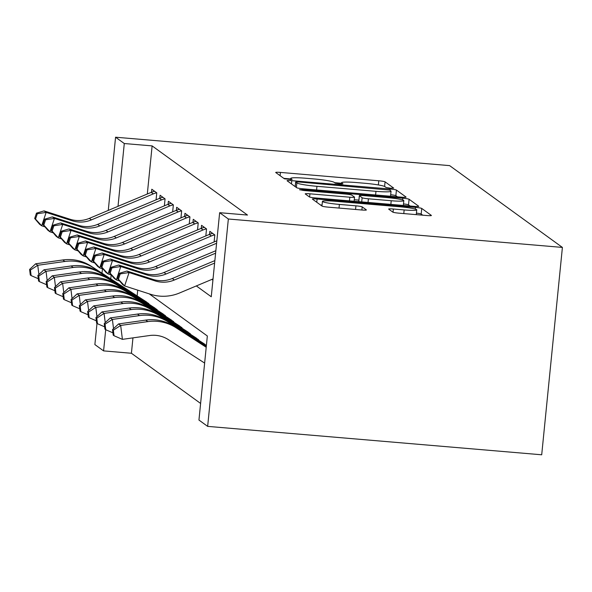 <?xml version="1.0" encoding="UTF-8"?>
<svg xmlns="http://www.w3.org/2000/svg" width="592" height="592" viewBox="0 0 592 592"><rect width="100%" height="100%" fill="white"/><g stroke="black" fill="none" stroke-linecap="round" stroke-linejoin="round"><path stroke-width="0.89" d="M390.461 188.197L393.717 188.115L385.066 181.84A5.55 0.511 5.7 0 0 378.791 180.782L280.423 172.42A5.55 0.511 5.7 0 0 275.709 172.457A5.55 0.511 5.7 0 0 275.768 172.546L284.419 178.814L292.115 179.524L290.953 178.658A17.767 1.643 5.7 0 1 290.761 178.377A17.767 1.643 5.7 0 1 305.835 178.251L314.034 178.947A17.767 1.643 5.7 0 1 334.125 182.329L335.242 183.135L339.638 183.875L342.938 183.853L341.776 182.98A17.767 1.643 5.7 0 1 341.584 182.699A17.767 1.643 5.7 0 1 356.658 182.573L364.857 183.276A17.767 1.643 5.7 0 1 384.948 186.65L386.065 187.464L390.461 188.197M392.814 212.121A5.55 0.511 5.7 0 0 399.097 213.179L426.691 215.525A5.55 0.511 5.7 0 0 431.405 215.488A5.55 0.511 5.7 0 0 431.339 215.399L421.741 208.436A5.55 0.511 5.7 0 0 415.458 207.378L317.09 199.008A5.55 0.511 5.7 0 0 312.384 199.053A5.55 0.511 5.7 0 0 312.443 199.134L322.048 206.105A5.55 0.511 5.7 0 0 328.323 207.156L361.66 209.997A5.55 0.511 5.7 0 0 366.374 209.953A5.55 0.511 5.7 0 0 366.307 209.871L362.2 206.889A5.55 0.511 5.7 0 0 355.918 205.831L339.394 204.425A14.852 1.369 5.7 0 1 322.433 201.369A14.852 1.369 5.7 0 1 335.035 201.265L399.792 206.778A14.852 1.369 5.7 0 1 416.753 209.827A14.852 1.369 5.7 0 1 404.151 209.931L393.354 209.013A5.55 0.511 5.7 0 0 388.648 209.057A5.55 0.511 5.7 0 0 388.707 209.139L392.814 212.121M124.283 143.53L152.122 145.898L247.486 215.059L219.647 212.691L228.349 219.003L562.4 247.419L449.624 165.627L115.573 137.211L124.283 143.53L118.015 206.327M401.376 197.166A5.55 0.511 5.7 0 0 406.09 197.129A5.55 0.511 5.7 0 0 406.031 197.04L396.425 190.076A5.55 0.511 5.7 0 0 390.143 189.018L291.775 180.656A5.55 0.511 5.7 0 0 287.068 180.693A5.55 0.511 5.7 0 0 287.127 180.782L296.733 187.745A5.55 0.511 5.7 0 0 303.008 188.796L401.376 197.166M409.079 199.252L418.685 206.223A5.55 0.511 5.7 0 1 418.744 206.305A5.55 0.511 5.7 0 1 414.037 206.349L315.669 197.98A5.55 0.511 5.7 0 1 309.387 196.921L305.28 193.939A5.55 0.511 5.7 0 1 305.22 193.858A5.55 0.511 5.7 0 1 309.927 193.813L349.82 197.21A5.55 0.511 5.7 0 0 354.534 197.173A5.55 0.511 5.7 0 0 354.475 197.084L351.744 195.108A5.55 0.511 5.7 0 0 345.469 194.05L303.933 190.52L299.5 189.721L302.793 189.692L402.804 198.202A5.55 0.511 5.7 0 1 409.079 199.252L408.517 204.862L410.108 206.009M156.073 199.83L156.769 192.844L151.796 189.233L151.493 192.259M164.361 205.846L165.064 198.86L160.084 195.249L159.788 198.276M172.657 211.862L173.352 204.869L168.38 201.265L168.076 204.292M180.952 217.871L181.648 210.885L176.675 207.274L176.372 210.301M189.24 223.887L189.943 216.901L184.963 213.29L184.66 216.317M197.536 229.903L198.231 222.91L193.258 219.306L192.955 222.333M205.831 235.919L206.527 228.926L201.546 225.323L201.25 228.342M214.119 241.928L214.815 234.943L209.842 231.331L209.538 234.358M152.122 145.898L147.312 194.013M211.884 279.394L212.913 280.142M132.956 337.869L131.417 353.261L200.607 403.441M137.721 290.154L137.144 295.911M149.258 293.869L207.341 335.99L198.949 420.061L207.651 426.373L541.702 454.789L562.4 247.419M131.417 353.261L103.585 350.893L94.875 344.581L96.992 323.38M207.651 426.373L228.349 219.003M196.329 285.929L211.255 296.755L219.647 212.691M115.573 137.211L108.269 210.419M102.446 268.768L102.002 273.193M111.163 274.917L110.771 278.862M105.702 329.692L103.585 350.893M341.525 183.268L334.606 182.676M290.702 178.947L283.79 178.355M397.454 196.833L395.863 195.678A5.55 0.511 5.7 0 0 390.69 194.731M389.669 190.076L298.93 181.988L295.63 182.018L296.851 182.935A17.767 1.643 5.7 0 0 316.942 186.31L375.964 191.334A17.767 1.643 5.7 0 0 391.038 191.209A17.767 1.643 5.7 0 0 390.846 190.927L389.669 190.076M354.275 199.726L358.893 200.118M391.216 200.732A14.852 1.369 5.7 0 0 403.818 200.629A14.852 1.369 5.7 0 0 386.865 197.573L364.05 195.634A5.55 0.511 5.7 0 0 359.337 195.671A5.55 0.511 5.7 0 0 359.396 195.76L362.126 197.735A5.55 0.511 5.7 0 0 368.402 198.794L391.216 200.732L390.853 204.373M359.337 195.671L358.774 201.273A5.55 0.511 5.7 0 0 358.841 201.361L359.396 195.76M359.285 201.687L358.841 201.361M408.517 204.862A5.55 0.511 5.7 0 0 403.492 203.922M322.063 205.084L320.457 204.95M422.769 215.192L421.178 214.038A5.55 0.511 5.7 0 0 416.42 213.135M29.6 269.434L30.288 275.006L31.124 275.606L30.429 270.041L29.6 269.434L35.675 263.788L62.819 259.962A42.424 41.721 -54 0 1 91.101 266.148L146.772 302.135M35.675 263.788L37.747 265.29L64.891 261.464A42.424 41.721 -54 0 1 93.173 267.651L148.851 303.637M30.429 270.041L37.747 265.29L38.894 274.518M38.295 278.706L31.124 275.606M156.702 192.792A19.795 19.469 126 0 0 153.291 193.88L91.427 219.869A28.283 27.817 -54 0 1 72.076 220.742L46.146 212.402L41.692 225.796L44.962 226.847M154.63 191.29A19.795 19.469 126 0 0 151.219 192.37L89.355 218.367A28.283 27.817 -54 0 1 70.004 219.24L44.074 210.893L46.146 212.402L37.296 213.749L36.467 213.15L34.684 218.507L35.513 219.107L37.296 213.749M35.513 219.107L41.692 225.796L39.62 224.294L34.684 218.507M44.074 210.893L36.467 213.15M37.895 275.45L38.584 281.022L39.412 281.622L38.724 276.05L37.895 275.45L43.971 269.804L71.114 265.971A42.424 41.721 -54 0 1 99.389 272.157L155.067 308.151M43.971 269.804L46.043 271.306L73.186 267.48A42.424 41.721 -54 0 1 101.469 273.667L157.139 309.653M38.724 276.05L46.043 271.306L47.19 280.534M46.59 284.722L39.412 281.622M46.183 281.466L46.879 287.039L47.708 287.638L47.012 282.066L46.183 281.466L52.266 275.82L79.402 271.987A42.424 41.721 -54 0 1 107.685 278.173L163.362 314.16M52.266 275.82L54.338 277.322L81.481 273.489A42.424 41.721 -54 0 1 109.757 279.676L165.434 315.669M47.012 282.066L54.338 277.322L55.485 286.55M54.878 290.739L47.708 287.638M54.479 287.483L55.167 293.047L55.996 293.647L55.308 288.082L54.479 287.483L60.554 281.829L87.697 278.003A42.424 41.721 -54 0 1 115.98 284.19L171.65 320.176M60.554 281.829L62.626 283.339L89.769 279.505A42.424 41.721 -54 0 1 118.052 285.692L173.722 321.678M55.308 288.082L62.626 283.339L63.773 292.559M63.174 296.747L55.996 293.647M62.767 293.491L63.462 299.064L64.291 299.663L63.603 294.098L62.767 293.491L68.85 287.845L95.993 284.019A42.424 41.721 -54 0 1 124.268 290.198L179.946 326.192M68.85 287.845L70.922 289.347L98.065 285.522A42.424 41.721 -54 0 1 126.34 291.708L182.018 327.694M63.603 294.098L70.922 289.347L72.069 298.575M71.469 302.764L64.291 299.663M164.998 198.808A19.795 19.469 126 0 0 161.586 199.889L99.722 225.885A28.283 27.817 -54 0 1 80.371 226.758L54.442 218.411L49.987 231.812L53.258 232.863M162.918 197.306A19.795 19.469 126 0 0 159.507 198.387L97.65 224.383A28.283 27.817 -54 0 1 78.299 225.256L52.37 216.909L54.442 218.411L45.591 219.765L44.755 219.158L42.979 224.516L43.808 225.123L45.591 219.765M43.808 225.123L49.987 231.812L47.915 230.31L42.979 224.516M52.37 216.909L44.755 219.158M173.286 204.825A19.795 19.469 126 0 0 169.874 205.905L108.01 231.894A28.283 27.817 -54 0 1 88.659 232.774L62.737 224.427L58.275 237.821L61.546 238.879M171.214 203.322A19.795 19.469 126 0 0 167.802 204.403L105.938 230.392A28.283 27.817 -54 0 1 86.587 231.265L60.658 222.925L62.737 224.427L53.879 225.774L53.051 225.175L51.267 230.532L52.096 231.132L53.879 225.774M52.096 231.132L58.275 237.821L56.203 236.319L51.267 230.532M60.658 222.925L53.051 225.175M181.581 210.833A19.795 19.469 126 0 0 178.17 211.921L116.306 237.91A28.283 27.817 -54 0 1 96.955 238.783L71.025 230.443L66.57 243.837L69.841 244.888M179.509 209.331A19.795 19.469 126 0 0 176.098 210.419L114.234 236.408A28.283 27.817 -54 0 1 94.883 237.281L68.953 228.934L71.025 230.443L62.175 231.79L61.346 231.191L59.563 236.548L60.391 237.148L62.175 231.79M60.391 237.148L66.57 243.837L64.498 242.335L59.563 236.548M68.953 228.934L61.346 231.191M189.869 216.85A19.795 19.469 126 0 0 186.458 217.93L124.601 243.926A28.283 27.817 -54 0 1 105.25 244.799L79.321 236.452L74.866 249.854L78.137 250.904M187.797 215.347A19.795 19.469 126 0 0 184.386 216.428L122.522 242.424A28.283 27.817 -54 0 1 103.171 243.297L77.249 234.95L79.321 236.452L70.463 237.806L69.634 237.2L67.851 242.565L68.687 243.164L70.463 237.806M68.687 243.164L74.866 249.854L72.794 248.351L67.851 242.565M77.249 234.95L69.634 237.2M71.062 299.508L71.758 305.08L72.587 305.679L71.891 300.107L71.062 299.508L77.138 293.861L104.281 290.028A42.424 41.721 -54 0 1 132.564 296.215L188.241 332.208M77.138 293.861L79.217 295.364L106.353 291.53A42.424 41.721 -54 0 1 134.636 297.717L190.313 333.71M71.891 300.107L79.217 295.364L80.357 304.591M79.757 308.78L72.587 305.679M198.165 222.866A19.795 19.469 126 0 0 194.753 223.946L132.889 249.942A28.283 27.817 -54 0 1 113.538 250.816L87.609 242.468L83.154 255.87L86.425 256.921M196.093 221.364A19.795 19.469 126 0 0 192.681 222.444L130.817 248.433A28.283 27.817 -54 0 1 111.466 249.313L85.537 240.966L87.609 242.468L78.758 243.815L77.929 243.216L76.146 248.573L76.975 249.18L78.758 243.815M76.975 249.18L83.154 255.87L81.082 254.36L76.146 248.573M85.537 240.966L77.929 243.216M79.358 305.524L80.046 311.089L80.875 311.695L80.186 306.123L79.358 305.524L85.433 299.878L112.576 296.044A42.424 41.721 -54 0 1 140.852 302.231L196.529 338.217M85.433 299.878L87.505 301.38L114.648 297.547A42.424 41.721 -54 0 1 142.931 303.733L198.601 339.719M80.186 306.123L87.505 301.38L88.652 310.6M88.053 314.789L80.875 311.695M206.46 228.882A19.795 19.469 126 0 0 203.049 229.962L141.185 255.951A28.283 27.817 -54 0 1 121.834 256.824L95.904 248.485L91.449 261.879L94.72 262.937M204.388 227.372A19.795 19.469 126 0 0 200.969 228.46L139.113 254.449A28.283 27.817 -54 0 1 119.762 255.322L93.832 246.982L95.904 248.485L87.054 249.831L86.225 249.232L84.441 254.59L85.27 255.189L87.054 249.831M85.27 255.189L91.449 261.879L89.377 260.376L84.441 254.59M93.832 246.982L86.225 249.232M87.646 311.533L88.341 317.105L89.17 317.704L88.474 312.139L87.646 311.533L93.728 305.886L120.864 302.061A42.424 41.721 -54 0 1 149.147 308.247L204.825 344.233M93.728 305.886L95.8 307.389L122.944 303.563A42.424 41.721 -54 0 1 151.219 309.749L206.401 345.417M88.474 312.139L95.8 307.389L96.947 316.616M96.348 320.805L89.17 317.704M214.748 234.891A19.795 19.469 126 0 0 211.337 235.979L149.48 261.967A28.283 27.817 -54 0 1 130.122 262.841L104.199 254.493L99.745 267.895L103.008 268.946M212.676 233.389A19.795 19.469 126 0 0 209.265 234.469L147.401 260.465A28.283 27.817 -54 0 1 128.05 261.338L102.127 252.991L104.199 254.493L95.342 255.848L94.513 255.248L92.729 260.606L93.558 261.205L95.342 255.848M93.558 261.205L99.745 267.895L97.665 266.393L92.729 260.606M102.127 252.991L94.513 255.248M95.941 317.549L96.629 323.121L97.458 323.72L96.77 318.148L95.941 317.549L102.016 311.903L129.16 308.069A42.424 41.721 -54 0 1 157.442 314.256L206.349 345.876M102.016 311.903L104.088 313.405L131.232 309.579A42.424 41.721 -54 0 1 159.514 315.758L206.334 346.031M96.77 318.148L104.088 313.405L105.235 322.633M104.636 326.821L97.458 323.72M216.591 243.268L157.768 267.984A28.283 27.817 -54 0 1 138.417 268.857L112.487 260.51L108.033 273.911L111.303 274.962M216.842 240.789L155.696 266.481A28.283 27.817 -54 0 1 136.345 267.355L110.415 259.007L112.487 260.51L103.637 261.864L102.808 261.257L101.025 266.615L101.854 267.221L103.637 261.864M101.854 267.221L108.033 273.911L105.961 272.409L101.025 266.615M110.415 259.007L102.808 261.257M104.236 323.565L104.925 329.13L105.753 329.737L105.065 324.164L104.236 323.565L110.312 317.919L137.455 314.086A42.424 41.721 -54 0 1 165.73 320.272L206.29 346.49M110.312 317.919L112.384 319.421L139.527 315.588A42.424 41.721 -54 0 1 167.802 321.774L206.275 346.646M105.065 324.164L112.384 319.421L113.531 328.649M112.931 332.837L105.753 329.737M204.632 363.074L168.402 339.653A28.283 27.817 126 0 0 149.547 335.531L122.403 339.357L114.049 335.745L113.353 330.181L112.524 329.581L113.22 335.146L114.049 335.745M112.524 329.581L118.6 323.928L145.743 320.102A42.424 41.721 -54 0 1 174.026 326.288L206.231 347.104M118.6 323.928L120.679 325.437L147.815 321.604A42.424 41.721 -54 0 1 176.098 327.79L206.216 347.26M113.353 330.181L120.679 325.437L122.403 339.357M215.606 253.184L166.063 273.992A28.283 27.817 -54 0 1 146.712 274.873L120.783 266.526L116.328 279.92L119.599 280.978M215.851 250.705L163.991 272.49A28.283 27.817 -54 0 1 144.633 273.363L118.711 265.024L120.783 266.526L111.925 267.873L111.096 267.273L109.32 272.631L110.149 273.23L111.925 267.873M110.149 273.23L116.328 279.92L114.256 278.418L109.32 272.631M118.711 265.024L111.096 267.273M214.615 263.092L174.351 280.009A28.283 27.817 -54 0 1 155 280.882L129.078 272.542L124.616 285.936L150.546 294.283A42.424 41.721 126 0 0 179.576 292.973L213.039 278.913M214.859 260.613L172.279 278.506A28.283 27.817 -54 0 1 152.928 279.38L126.999 271.032L129.078 272.542L120.22 273.889L119.392 273.289L117.608 278.647L118.437 279.246L120.22 273.889M118.437 279.246L124.616 285.936L122.544 284.434L117.608 278.647M126.999 271.032L119.392 273.289M341.673 183.986L341.776 182.98M290.85 179.665L290.953 178.658M280.097 175.683L280.423 172.42M378.377 184.948L378.791 180.782M384.608 186.458L385.066 181.84M291.449 183.912L291.775 180.656M390.017 190.328L390.143 189.018M395.863 195.678L396.425 190.076M295.216 186.643L295.674 182.077M296.4 187.501L296.851 182.935M316.579 189.951L316.942 186.31M375.602 194.975L375.964 191.334M309.609 197.032L309.927 193.813M349.458 200.851L349.82 197.21M302.727 190.402L302.793 189.692M402.627 199.955L402.804 198.202M361.705 201.894L362.126 197.735M368.039 202.434L368.402 198.794M393.036 212.232L393.354 209.013M403.788 213.579L404.151 209.931M339.024 208.066L339.394 204.425M355.555 209.472L355.918 205.831M361.89 210.012L362.2 206.889M316.764 202.272L317.09 199.008M415.288 209.072L415.458 207.378M421.178 214.038L421.741 208.436M62.819 259.962L64.891 261.464M91.101 266.148L93.173 267.651M91.427 219.869L89.355 218.367M72.076 220.742L70.004 219.24M153.291 193.88L151.219 192.37M71.114 265.971L73.186 267.48M99.389 272.157L101.469 273.667M79.402 271.987L81.481 273.489M107.685 278.173L109.757 279.676M87.697 278.003L89.769 279.505M115.98 284.19L118.052 285.692M95.993 284.019L98.065 285.522M124.268 290.198L126.34 291.708M99.722 225.885L97.65 224.383M80.371 226.758L78.299 225.256M161.586 199.889L159.507 198.387M108.01 231.894L105.938 230.392M88.659 232.774L86.587 231.265M169.874 205.905L167.802 204.403M116.306 237.91L114.234 236.408M96.955 238.783L94.883 237.281M178.17 211.921L176.098 210.419M124.601 243.926L122.522 242.424M105.25 244.799L103.171 243.297M186.458 217.93L184.386 216.428M104.281 290.028L106.353 291.53M132.564 296.215L134.636 297.717M132.889 249.942L130.817 248.433M113.538 250.816L111.466 249.313M194.753 223.946L192.681 222.444M112.576 296.044L114.648 297.547M140.852 302.231L142.931 303.733M141.185 255.951L139.113 254.449M121.834 256.824L119.762 255.322M203.049 229.962L200.969 228.46M120.864 302.061L122.944 303.563M149.147 308.247L151.219 309.749M149.48 261.967L147.401 260.465M130.122 262.841L128.05 261.338M211.337 235.979L209.265 234.469M129.16 308.069L131.232 309.579M157.442 314.256L159.514 315.758M157.768 267.984L155.696 266.481M138.417 268.857L136.345 267.355M137.455 314.086L139.527 315.588M165.73 320.272L167.802 321.774M145.743 320.102L147.815 321.604M174.026 326.288L176.098 327.79M166.063 273.992L163.991 272.49M146.712 274.873L144.633 273.363M174.351 280.009L172.279 278.506M155 280.882L152.928 279.38M341.451 183.986L341.584 182.699M290.628 179.665L290.761 178.377M295.171 186.613L295.63 182.018M390.535 196.241L391.038 191.209M354.127 201.25L354.534 197.173M403.337 205.439L403.818 200.629M416.272 214.637L416.753 209.827M321.967 206.046L322.433 201.369"/></g></svg>

